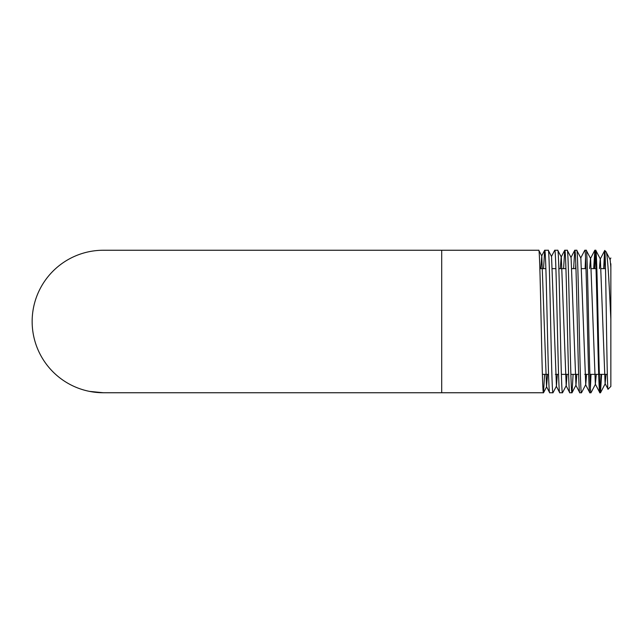 <?xml version="1.0" encoding="UTF-8"?>
<svg xmlns="http://www.w3.org/2000/svg" width="643" height="643" viewBox="0 0 643 643"><rect width="100%" height="100%" fill="white"/><g stroke="black" fill="none" stroke-linecap="round" stroke-linejoin="round"><path stroke-width="0.96" d="M89.481 391.378L103.402 392.752L543.496 392.752C541.912 397.173 540.329 245.867 538.746 250.248L541.792 256.027L540.731 268.637M103.402 250.248A71.252 71.252 0 0 0 32.15 321.5A71.252 71.252 0 0 0 103.402 392.752A71.252 71.252 0 0 1 32.15 321.5A71.252 71.252 0 0 1 103.402 250.248L538.746 250.248M539.855 268.637L545.867 268.637M552.45 268.637L555.898 268.637M558.847 268.637L565.928 268.637M571.94 268.637L575.959 268.637M581.69 268.637L585.99 268.637M591.431 268.637L596.021 268.637M601.173 268.637L605.505 268.637M542.379 374.363L548.535 374.363M555.407 374.363L558.566 374.363M561.379 374.363L568.597 374.363M570.871 374.363L578.628 374.363M584.752 374.363L588.658 374.363M589.872 374.363L598.689 374.363M599.364 374.363L607.33 374.363M593.674 268.637L594.847 250.248C596.519 245.859 598.191 397.149 599.863 392.752L600.482 392.752C598.898 397.149 597.315 245.859 595.731 250.248L600.377 259.105L605.111 383.638L608.053 389.208C606.928 394.175 605.827 246.791 604.75 250.489L606.011 251.751C607.563 252.386 609.178 283.901 610.85 319.161L610.85 386.411L608.053 389.208M596.302 374.363L595.346 384.152L599.863 392.752M594.847 250.248L595.731 250.248M543.52 268.637L544.693 250.248C546.365 245.811 548.037 397.053 549.709 392.752L552.988 392.752C551.405 397.181 549.821 245.811 548.238 250.248L551.549 256.541L556.436 386.202L552.988 392.752M547.571 374.363L546.526 386.716L549.709 392.752M544.693 250.248L548.238 250.248M551.413 256.541L554.724 250.248C556.396 245.811 558.068 397.181 559.74 392.752L562.488 392.752C560.905 397.133 559.322 245.851 557.738 250.248L561.315 257.055L566.202 385.687L562.488 392.752M556.291 386.202L559.74 392.752M554.724 250.248L557.738 250.248M563.581 268.637L564.755 250.248C566.427 245.851 568.099 397.133 569.77 392.752L571.989 392.752C570.405 397.189 568.822 245.843 567.239 250.248L571.08 257.57L575.967 385.181L571.989 392.752M566.057 385.687L569.77 392.752M564.755 250.248L567.239 250.248M573.612 268.637L574.786 250.248C576.458 245.843 578.129 397.189 579.801 392.752L581.481 392.752C579.898 397.157 578.314 245.811 576.731 250.248L580.846 258.076L585.733 384.667L581.481 392.752M575.823 385.181L579.801 392.752M574.786 250.248L576.731 250.248M584.752 250.312L584.817 250.248C586.488 245.811 588.16 397.165 589.832 392.752L590.981 392.752C589.398 397.149 587.815 245.859 586.231 250.248L590.612 258.59L595.346 384.152M585.58 384.667L589.832 392.752M584.817 250.248L586.231 250.248M544.605 374.363L543.496 392.752M575.79 263.791L575.622 268.637M573.098 374.363L572.045 392.696M585.548 257.505L585.122 268.637M590.419 387.938L591.005 374.363M595.297 253.101L594.622 268.637M595.49 384.152L590.981 392.752M610.85 263.743L610.85 267.255L610.143 259.619L606.011 251.751M610.85 267.255L610.85 319.161M605.063 253.961L604.115 268.637M603.705 268.637L604.508 252.16L604.508 258.205M604.508 252.16L604.709 250.513L600.224 259.105L599.429 268.637M600.176 391.354L601.036 374.363M601.591 374.363L600.482 392.752M606.044 374.363L605.111 383.638M594.775 250.312L590.467 258.59L589.647 268.637M586.561 374.363L585.733 384.667M576.811 374.363L575.967 385.181M567.07 374.363L566.202 385.687M564.691 250.312L561.17 257.055L560.294 268.637M557.32 374.363L556.436 386.202M546.526 386.716L541.792 256.027M441.701 250.248L441.701 392.752M584.744 250.312L580.701 258.076M574.721 250.312L570.936 257.57M544.629 250.312L541.647 256.027M609.99 259.619L610.85 257.972M605.256 383.638L600.538 392.696M546.671 386.716L543.552 392.696"/></g></svg>
